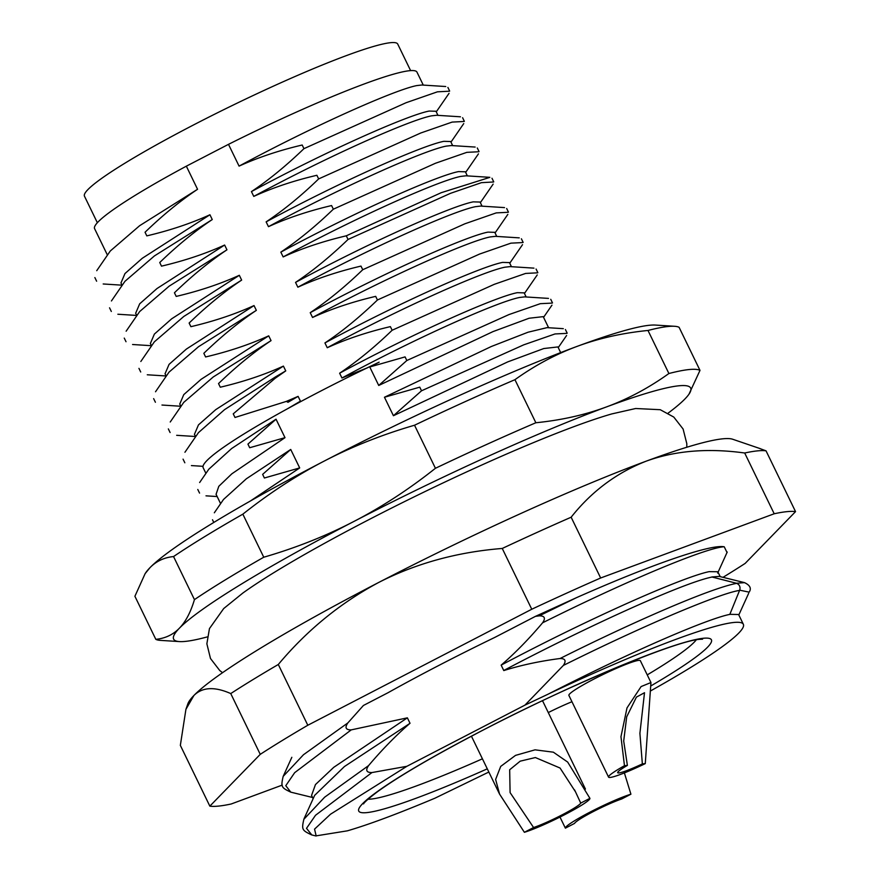 <?xml version="1.0" encoding="UTF-8"?>
<svg xmlns="http://www.w3.org/2000/svg" width="880" height="880" viewBox="0 0 880 880"><rect width="100%" height="100%" fill="white"/><g stroke="black" fill="none" stroke-linecap="round" stroke-linejoin="round"><path stroke-width="1.32" d="M686.796 447.26L686.818 443.696L683.1 429.011L673.783 417.065L660.242 409.706L635.679 408.507L611.798 413.919A235.004 22.935 154.1 0 0 422.136 492.965A235.004 22.935 154.1 0 0 242.726 593.142L223.696 608.553L209.451 628.595L206.866 643.797L210.485 658.504L219.725 670.494L222.541 672.694M207.251 636.922A287.375 28.039 -25.9 0 1 179.476 641.586A287.375 28.039 -25.9 0 1 179.377 628.21A287.375 28.039 -25.9 0 1 353.837 521.488A287.375 28.039 -25.9 0 1 606.617 406.868A287.375 28.039 -25.9 0 1 688.985 394.174A287.375 28.039 -25.9 0 1 684.926 398.97A287.375 28.039 -25.9 0 1 668.14 413.127M179.476 641.586L160.369 640.376A304.282 29.689 -25.9 0 1 155.815 639.331C165.242 638.396 173.096 634.689 179.377 628.21C185.658 621.775 190.685 612.249 194.447 599.621A304.282 29.689 -25.9 0 1 263.758 557.227C295.889 547.888 325.919 535.975 353.837 521.488C381.744 507.056 408.947 489.313 435.435 468.281A304.282 29.689 -25.9 0 1 535.854 422.752C561.385 420.189 584.98 414.898 606.617 406.868C628.243 398.882 649 387.772 668.899 373.516A304.282 29.689 -25.9 0 1 699.996 370.381L688.985 394.174M699.996 370.381L679.096 327.316A304.282 29.689 154.1 0 0 674.531 326.282A304.282 29.689 154.1 0 0 647.988 330.462C622.446 333.025 598.862 338.316 577.225 346.335C555.588 354.321 534.831 365.442 514.943 379.687L535.854 422.752M514.943 379.687A304.282 29.689 154.1 0 0 414.535 425.227C382.404 434.566 352.374 446.479 324.445 460.955C296.538 475.398 269.335 493.141 242.847 514.162L263.758 557.227M435.435 468.281L414.535 425.227M242.847 514.162A304.282 29.689 154.1 0 0 173.547 556.556C164.12 557.502 156.255 561.209 149.974 567.677L145.123 573.639L134.904 596.277L155.815 639.331M194.447 599.621L173.547 556.556M668.899 373.516L647.988 330.462M674.531 326.282L655.424 325.072A287.375 28.039 154.1 0 0 577.225 346.335A287.375 28.039 154.1 0 0 324.445 460.955A287.375 28.039 154.1 0 0 149.974 567.677A287.375 28.039 154.1 0 0 145.915 572.473L145.123 573.639M546.997 327.657L528.055 332.211L491.315 346.511L384.461 397.243L393.426 415.723L507.705 361.9L543.807 348.535L557.81 346.94M205.92 473.396L203.148 467.687A185.944 18.15 154.1 0 1 379.137 362.164L369.754 366.971L378.73 385.462L492.987 331.606L529.1 318.241L543.114 316.657M216.128 494.164L218.79 486.321L231.836 473.825L284.999 437.668L276.034 419.188L231.649 448.525L208.912 469.117M250.294 501.061L299.695 467.929L290.73 449.46L246.356 478.786L223.608 499.378M566.863 333.377L555.027 333.949L523.666 344.861L421.531 390.786L419.76 387.156L384.461 397.254M393.426 415.723L421.52 390.797M290.73 449.46L262.636 474.375L264.385 478.005L299.695 467.918M276.034 419.199L247.94 444.103L249.689 447.733L284.999 437.657M410.608 70.609L397.716 44.055A174.119 16.995 154.1 0 0 233.662 104.83A174.119 16.995 154.1 0 0 84.458 196.163L97.35 222.717M107.448 255.123L94.589 228.646A179.19 17.49 154.1 0 1 186.34 166.177L197.56 189.288C180.246 200.86 162.734 215.182 145.046 232.243L146.806 235.873C169.884 230.461 190.916 223.421 209.935 214.764L212.256 219.56C194.898 231.165 177.386 245.487 159.742 262.515L161.502 266.145C184.525 260.744 205.568 253.704 224.631 245.036L226.952 249.821C209.605 261.426 192.093 275.748 174.438 292.776L176.198 296.406C199.232 291.005 220.264 283.965 239.327 275.297L241.648 280.093C224.323 291.676 206.822 305.987 189.134 323.048L190.894 326.678C213.961 321.266 235.004 314.226 254.023 305.569L256.344 310.365C238.986 321.97 221.485 336.292 203.83 353.309L205.601 356.95C228.613 351.549 249.656 344.509 268.719 335.841L271.051 340.626C253.693 352.231 236.192 366.553 218.526 383.581L220.297 387.211C243.32 381.81 264.363 374.77 283.415 366.102L285.747 370.898L275.176 378.279L275.616 376.827L224.576 409.629L198.572 432.531M285.747 370.898L275.616 376.827M489.588 177.452L441.166 192.72L346.28 235.818C323.191 241.252 302.148 248.281 283.162 256.927L280.83 252.142C356.587 211.178 437.415 175.56 458.579 171.589L465.256 171.798M465.883 175.824L460.9 176.385C439.747 180.345 358.908 215.985 283.162 256.927M493.504 181.995L481.47 182.655L450.483 193.336L348.051 239.448L346.28 235.818M548.482 298.397L524.667 296.879L519.695 297.451C498.553 301.411 417.692 337.051 341.957 378.004L339.625 373.208C356.983 361.592 374.495 347.281 392.139 330.253L390.379 326.623C367.356 332.024 346.313 339.064 327.25 347.732L324.929 342.936C341.836 331.738 359.337 317.427 377.443 299.992L375.683 296.362C352.638 301.763 331.595 308.803 312.554 317.471L310.233 312.675C327.536 301.103 345.048 286.792 362.747 269.72L360.987 266.09C337.909 271.513 316.866 278.542 297.858 287.199L295.537 282.403C371.272 241.45 452.122 205.821 473.275 201.861L479.985 202.048M295.537 282.403C312.829 270.853 330.33 256.531 348.051 239.448M537.504 272.833L525.624 273.427L494.252 284.339L392.139 330.253M339.625 373.208C415.371 332.255 496.21 296.626 517.363 292.666L524.04 292.864M509.971 266.629L504.999 267.19C483.835 271.161 403.007 306.779 327.25 347.732M324.929 342.936C400.675 301.983 481.503 266.365 502.667 262.394L509.344 262.603M522.808 242.561L510.928 243.155L479.545 254.067L377.443 299.981M495.275 236.368L490.292 236.918C469.139 240.889 388.311 276.518 312.554 317.471M310.233 312.675C385.979 271.722 466.807 236.093 487.971 232.122L494.659 232.331M508.123 212.289L496.232 212.894L464.849 223.806L362.747 269.72M504.526 207.603L480.612 206.074L475.596 206.657C454.443 210.617 373.604 246.246 297.858 287.199M280.83 252.142C298.166 240.548 315.678 226.226 333.344 209.187L331.584 205.557C308.539 210.958 287.496 217.998 268.466 226.666L266.134 221.87C341.88 180.917 422.719 145.288 443.883 141.328L450.56 141.526M478.72 151.756L466.829 152.35L435.457 163.262L333.344 209.187M451.187 145.563L446.204 146.124C425.04 150.084 344.212 185.713 268.466 226.666M266.134 221.87C283.844 210.012 301.345 195.701 318.648 178.915L316.888 175.285C293.92 180.642 272.877 187.682 253.77 196.394L251.438 191.598C327.184 150.656 408.034 115.016 429.187 111.056L435.864 111.254M464.035 121.484L452.133 122.089L420.75 133.001L318.648 178.915M436.48 115.291L431.508 115.852C410.355 119.812 329.516 155.441 253.77 196.394M251.438 191.598C268.73 180.048 286.242 165.726 303.952 148.654L302.192 145.013C279.092 150.447 258.06 157.476 239.074 166.122L228.492 144.342A179.19 17.49 154.1 0 1 416.966 72.116L423.28 85.096M449.328 91.212L437.448 91.817L406.065 102.729L303.952 148.654M445.742 86.526L421.828 85.008L416.812 85.58C395.659 89.54 314.809 125.18 239.074 166.122M186.34 166.177L228.492 144.342M197.56 189.288L139.645 225.698L110.396 250.899M121.022 282.843L124.971 273.559L142.307 258.258L209.935 214.764M212.256 219.56L154.451 255.904L125.103 281.182M135.718 313.115L139.678 303.82L157.003 288.53L224.631 245.036M226.952 249.832L169.169 286.154L139.81 311.432M150.425 343.376L154.374 334.092L171.699 318.791L239.327 275.297M241.648 280.093L183.832 316.437L154.495 341.715M165.11 373.648L169.07 364.364L186.395 349.063L254.023 305.569M256.344 310.365L198.539 346.698L169.202 371.987M179.817 403.909L183.766 394.625L201.091 379.324L268.719 335.841M271.051 340.626L213.268 376.959L183.909 402.237M194.513 434.181L198.462 424.897L215.798 409.596L283.415 366.102M275.176 378.279L233.244 413.842L235.004 417.483M287.98 402.281L286.396 401.379L298.111 396.374L300.443 401.159L296.373 403.931M287.98 402.303L298.111 396.374M552.167 303.094L540.32 303.677L508.959 314.578L406.824 360.514L405.075 356.895L369.765 366.982M378.73 385.451L406.835 360.514M367.708 367.697L341.946 378.004M300.443 401.159L287.804 408.584M235.004 417.472L286.396 401.39M282.238 785.103L231.187 803.99A331.067 32.307 -25.9 0 1 209.847 806.146L180.345 745.371L185.922 709.335L187.869 703.78A304.282 29.689 -25.9 0 1 193.897 695.497A304.282 29.689 -25.9 0 1 378.631 582.494A304.282 29.689 -25.9 0 1 646.272 461.131A304.282 29.689 -25.9 0 1 732.666 439.241L760.562 448.756M209.847 806.146L260.249 754.347A331.067 32.307 -25.9 0 1 307.802 725.252L531.762 609.235A331.067 32.307 -25.9 0 1 600.655 577.995L774.202 513.766A331.067 32.307 -25.9 0 1 795.542 511.621L745.14 563.42A331.067 32.307 -25.9 0 1 723.008 577.335M312.554 797.489L290.796 792.154C281.292 787.633 280.731 786.973 283.173 776.391L303.49 754.721L347.842 722.931L363.418 705.474L388.014 692.725A233.277 22.759 -25.9 0 1 494.846 637.384L535.436 616.363L576.334 597.74C649.946 565.081 708.51 544.775 723.459 546.667L724.24 546.788L727.012 552.508M795.542 511.621L766.04 450.846L758.725 448.129M185.922 709.335L193.897 695.497C202.378 687.082 214.665 686.433 230.747 693.572L260.249 754.347M307.802 725.252L278.3 664.488C306.867 630.344 340.307 603.009 378.631 582.494C415.954 563.409 457.16 552.057 502.249 548.46L531.762 609.235M600.655 577.995L571.142 517.22C591.547 491.458 616.594 472.758 646.272 461.131C675.246 450.648 708.048 447.942 744.689 453.002L774.202 513.766M766.04 450.846A331.067 32.307 154.1 0 0 744.689 453.002M571.142 517.22A331.067 32.307 154.1 0 0 502.249 548.46M278.3 664.488A331.067 32.307 154.1 0 0 230.747 693.572M639.903 733.326L642.356 763.906A29.579 2.882 -25.9 0 1 617.694 772.695A29.579 2.882 -25.9 0 1 627.385 765.413L623.7 741.037L626.703 716.815L636.416 697.114L644.512 692.714L639.903 733.326M565.378 828.157L574.574 823.394A29.579 2.882 -25.9 0 1 593.087 811.69A29.579 2.882 -25.9 0 1 621.731 798.963L630.916 794.2A39.721 3.872 154.1 0 0 590.315 811.965A39.721 3.872 154.1 0 0 565.378 828.157L561.11 819.379M624.47 765.71A39.721 3.872 154.1 0 0 608.564 777.128A39.721 3.872 154.1 0 0 645.271 763.609L650.947 682.539L641.113 686.565L627 707.916L620.961 736.692L624.47 765.71L627.385 765.413M642.356 763.906L645.271 763.609M624.382 772.915L630.916 794.2M608.564 777.128L568.887 695.398A39.721 3.872 -25.9 0 1 584.782 683.991A39.721 3.872 -25.9 0 1 620.752 666.468A39.721 3.872 -25.9 0 1 640.354 660.704L650.958 682.539M548.284 712.569A39.721 3.872 -25.9 0 1 571.956 701.723M585.431 789.074L542.861 701.404A39.721 3.872 154.1 0 0 541.761 701.063M367.983 799.238A185.944 18.15 154.1 0 0 371.679 799.007A185.944 18.15 154.1 0 0 482.416 758.813M647.24 674.883A185.944 18.15 154.1 0 0 696.3 639.815M488.862 772.09A231.594 22.594 -25.9 0 1 486.651 773.091L434.918 798.204C397.793 813.791 368.61 824.659 347.38 830.83L316.14 835.857L314.556 829.125L330.517 814.22L406.846 766.315L371.932 772.563L315.524 815.276L306.504 828.344L311.63 834.713M744.513 582.626L719.235 576.4L711.799 576.972L736.428 583.242L744.425 582.659M711.766 577.093C682.055 583.121 582.571 628.782 503.745 670.494M729.949 614.372C710.017 618.123 639.738 647.317 548.262 694.1L524.942 705.133L563.321 665.467C566.467 660.814 565.345 658.504 559.955 658.526C539.704 661.166 520.982 665.181 503.789 670.571L501.149 665.137C592.801 616.539 683.672 576.818 709.126 571.648L717.739 571.747M559.966 658.57C631.576 622.644 709.863 588.412 736.395 583.418M563.299 665.434C567.468 663.509 613.745 639.925 673.541 614.218C731.115 589.963 737.396 591.206 739.838 590.227M739.673 590.161L729.85 614.328L738.441 614.515M304.282 818.851L324.643 797.192L368.566 765.611C365.332 770.308 366.465 772.618 371.932 772.563M410.025 723.272C396.143 735.251 382.316 749.364 368.566 765.611M409.926 723.36L344.443 766.535L314.754 795.267M347.842 722.931C344.63 727.617 345.752 729.938 351.208 729.883L407.374 717.838L410.025 723.283M311.597 795.333L315.447 784.586L333.795 767.283L407.308 717.871M548.779 693.825A231.594 22.594 -25.9 0 1 743.358 624.305A231.594 22.594 -25.9 0 1 650.243 691.097M524.942 705.133L406.846 766.315M736.439 583.22C739.486 584.562 740.586 586.883 739.75 590.194L749.122 592.141M501.149 665.137C515.053 653.158 528.869 639.045 542.597 622.798C545.798 618.112 544.676 615.802 539.22 615.846L535.436 616.352M542.597 622.798C630.069 579.117 705.078 548.35 723.404 546.81M524.381 832.293L533.577 827.53L510.092 792.594L509.674 769.769L520.19 761.167L535.37 757.548L560.054 768.031L575.487 791.791L580.734 803.099L589.919 798.336L567.666 762.069L553.366 752.18L535.04 749.837L515.526 755.381L500.709 766.403L495.627 779.449L499.565 794.101L524.381 832.293A39.721 3.872 154.1 0 0 564.982 814.528A39.721 3.872 154.1 0 0 589.919 798.336M580.734 803.099A29.579 2.882 -25.9 0 1 562.221 814.803A29.579 2.882 -25.9 0 1 533.577 827.53M487.289 768.834A196.086 19.14 -25.9 0 1 407.33 772.079A196.086 19.14 -25.9 0 1 702.669 638.341A196.086 19.14 -25.9 0 1 651.233 685.707M290.785 792.132L285.78 785.697L294.668 772.673L351.219 729.883M539.242 615.846L576.334 597.74M216.029 494.208L220.616 503.668M543.213 316.624L548.614 327.734M557.909 346.896L560.681 352.605M567.182 333.157L565.411 329.527M563.299 328.669L547.063 327.635M566.588 335.489L558.25 347.6M213.807 522.456L212.498 519.761M214.335 512.787L223.553 499.4M199.639 482.526L208.857 469.139M199.551 493.097L197.78 489.467M205.997 495.836L217.162 496.551M465.916 175.802L489.83 177.331M493.746 181.863L491.986 178.233M480.359 202.664L493.141 184.107M537.229 274.923L524.458 293.469M537.845 272.668L536.085 269.038M510.026 266.607L533.94 268.136M511.456 266.706L509.443 262.559M522.522 244.662L509.762 263.197M523.149 242.407L521.389 238.777M495.319 236.335L519.244 237.864M496.76 236.434L494.747 232.287M507.826 214.39L495.066 232.936M508.453 212.135L506.682 208.505M482.064 206.162L480.051 202.015M467.368 175.901L465.355 171.754M478.434 153.857L465.663 172.392M479.05 151.591L477.29 147.961M451.231 145.541L475.145 147.059M452.672 145.629L450.659 141.482M463.738 123.585L450.967 142.131M464.354 121.341L462.594 117.711M436.524 115.269L460.438 116.798M437.976 115.357L435.963 111.221M449.053 93.313L436.271 111.859M449.658 91.069L447.898 87.439M96.734 270.688L110.319 250.954M96.624 281.204L94.864 277.574M122.045 285.175L103.191 283.976M122.144 285.395L120.934 282.887M111.43 300.96L125.015 281.226M111.32 311.454L109.549 307.824M136.741 315.447L117.865 314.237M136.84 315.656L135.63 313.159M126.137 331.21L139.722 311.476M126.016 341.726L124.256 338.096M151.437 345.708L132.572 344.509M151.536 345.928L150.326 343.42M140.822 361.493L154.407 341.759M140.712 371.998L138.952 368.368M166.133 375.98L147.279 374.781M166.232 376.189L165.022 373.692M155.518 391.765L169.103 372.02M155.408 402.259L153.648 398.629M180.829 406.252L161.964 405.042M180.939 406.461L179.718 403.953M170.225 422.015L183.821 402.281M170.104 432.531L168.344 428.901M195.525 436.513L176.671 435.314M195.635 436.733L194.414 434.225M184.932 452.265L198.506 432.564M184.833 462.781L183.062 459.14M526.152 296.967L524.139 292.82M552.497 302.918L550.737 299.299M551.958 305.151L543.565 317.339M191.411 465.586L203.005 466.323M559.988 817.069L563.948 825.22M363.616 803.781C363.55 804.364 362.01 803.352 378.015 791.34C398.629 776.534 430.749 757.647 474.397 734.668C560.131 689.084 674.003 641.212 699.435 639.342L702.57 639.199M316.096 836L311.586 834.9M303.919 819.06C301.444 829.675 302.071 830.335 311.465 834.812M303.919 819.016L314.677 795.3M311.52 795.366L313.137 798.699M738.573 614.449L743.358 624.305M738.815 614.966L748.66 593.307M744.447 582.604C750.068 585.244 751.641 588.423 749.155 592.152M717.816 571.714L720.214 576.642M717.673 573.089L727.232 552.035M283.184 776.369L291.83 757.306M575.553 791.956L574.541 789.866M471.449 736.219L499.554 794.101"/></g></svg>
